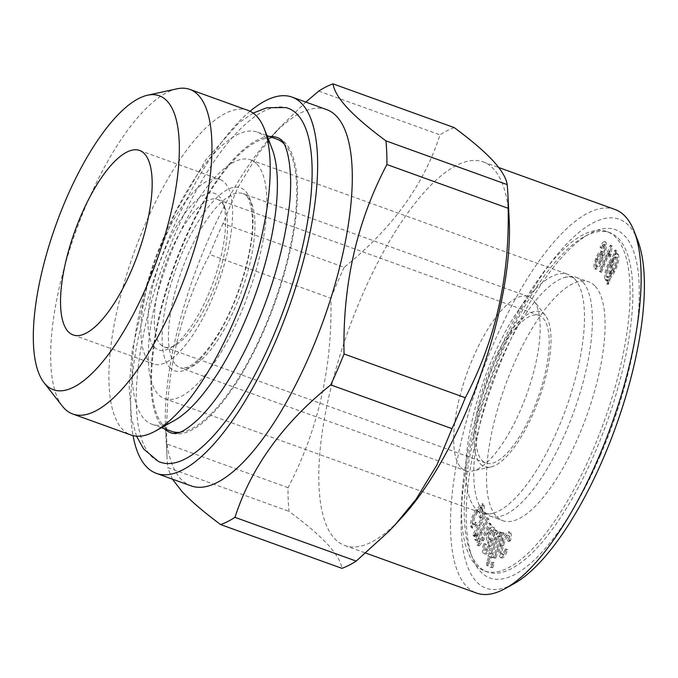 <?xml version="1.0" encoding="UTF-8"?>
<svg xmlns="http://www.w3.org/2000/svg" width="678" height="678" viewBox="0 0 678 678"><rect width="100%" height="100%" fill="white"/><g stroke="black" fill="none" stroke-linecap="round" stroke-linejoin="round"><path stroke-width="0.51" stroke-dasharray="3.39 2.54" d="M318.728 91.106L439.971 134.863C424.097 184.509 392.172 228.664 344.195 267.31L222.952 223.554L237.834 187.586L258.665 153.236L279.785 127.464L305.829 102.081M222.952 223.554A235.274 80.529 -70.2 0 0 209.638 254.47L330.881 298.218C332.551 366.781 318.27 429.928 288.031 487.668A235.274 80.529 -70.2 0 0 288.998 511.339C305.702 523.713 318.524 534.654 327.466 544.171C336.152 553.672 340.975 561.723 341.924 568.342M288.031 487.668L166.788 443.921C165.11 375.358 179.39 312.211 209.638 254.47M166.788 443.921A235.274 80.529 -70.2 0 0 167.093 458.667A235.274 80.529 -70.2 0 0 167.754 467.591L288.998 511.339M172.407 479.143L167.754 467.591M326.72 109.624A199.976 68.453 -70.2 0 0 270.878 137.134A199.976 68.453 -70.2 0 0 165.551 429.005A199.976 68.453 -70.2 0 0 180.797 478.931A199.976 68.453 -70.2 0 0 190.959 485.838M610.014 279.226L614.641 271.827C618.192 264.742 619.489 259.047 618.531 254.742L617.743 253.953L615.768 254.606L616.743 250.445L615.743 251.224L614.717 255.614L610.115 263.039C606.607 270.064 605.318 275.734 606.268 280.031L607.047 280.819L608.963 280.209L607.996 284.379L608.997 283.59L610.014 279.226L608.666 278.743L607.649 283.099L606.649 283.887L607.615 279.726L605.7 280.336L604.92 279.539C603.971 275.243 605.259 269.581 608.768 262.555L613.37 255.131L614.395 250.733L615.404 249.962L614.421 254.123L616.395 253.462L617.183 254.25C618.15 258.555 616.853 264.251 613.293 271.336L608.666 278.743M608.997 283.59L607.649 283.099M480.278 516.628L480.914 518.289C483.456 513.661 484.609 509.483 484.38 505.746L483.38 504.076L477.075 510.466C473.507 515.966 471.752 521.314 471.837 526.501L472.803 528.179L476.532 525.213L476.465 522.653L473.99 524.636L473.524 523.814C473.634 520.102 474.939 516.39 477.431 512.695L482.143 507.585L482.711 508.551L480.278 516.628L478.931 516.144L481.363 508.068L480.795 507.102L476.083 512.212C473.591 515.907 472.286 519.611 472.176 523.331L472.642 524.145L475.117 522.17L475.185 524.73L471.456 527.687L470.49 526.009C470.405 520.831 472.159 515.483 475.727 509.983L482.033 503.593L483.033 505.263C483.27 508.992 482.109 513.17 479.566 517.797L478.931 516.144M482.711 508.551L481.363 508.068M489.957 545.476L487.829 549.782L486.075 550.231C485.16 549.434 485.279 547.451 486.414 544.273L485.202 543.951C483.406 549.197 483.278 552.468 484.821 553.756C486.618 554.951 488.635 552.562 490.872 546.612L497.644 531.281L496.593 530.365L495.16 533.171L494.44 527.738C493.033 526.865 491.406 528.577 489.55 532.866C487.736 537.637 487.474 540.849 488.745 542.493L489.957 545.476L488.609 544.993L487.397 542.002C486.126 540.358 486.397 537.154 488.202 532.383C490.058 528.094 491.694 526.382 493.092 527.255L493.813 532.688L495.245 529.882L496.296 530.798L489.524 546.129C487.287 552.078 485.27 554.46 483.473 553.273C481.931 551.977 482.058 548.714 483.855 543.468L485.067 543.79C483.931 546.968 483.821 548.951 484.728 549.748L486.406 550.434L484.728 549.748L486.482 549.29L488.609 544.993M488.745 542.493L487.397 542.002M498.906 536.968L499.779 536.366L500.228 536.73L501.745 533.094L501.025 532.349C499.449 532.459 497.974 534.764 496.61 539.264L491.355 553.545L490.508 553.197L489.304 556.469L490.152 556.816L487.897 562.96L488.126 565.977L491.313 557.308L492.482 557.799L493.686 554.528L492.516 554.036L498.906 536.968L497.559 536.484L491.169 553.545L492.338 554.036L491.135 557.308L489.965 556.816L486.779 565.494L486.55 562.477L488.804 556.333L487.957 555.977L489.16 552.714L490.008 553.062L495.262 538.781C496.627 534.281 498.101 531.976 499.678 531.866L500.398 532.603L498.881 536.247L498.432 535.874L497.559 536.484M500.228 536.73L498.881 536.247M499.779 536.366L498.432 535.874M618.531 254.742L617.183 254.25M614.641 271.827L613.293 271.336M504.161 533.179L502.89 533.018L494.584 558.07L495.855 558.231L504.161 533.179L502.813 532.688L494.508 557.748L493.237 557.587L501.542 532.527L502.813 532.688M495.855 558.231L494.508 557.748M492.694 567.766L494.313 562.884L493.042 562.723L491.423 567.605L492.694 567.766L490.075 567.122L491.694 562.231L492.965 562.393L491.347 567.283M491.423 567.605L490.075 567.122M490.575 533.917C491.652 531.493 492.575 530.569 493.355 531.162C494.389 532.993 493.906 536.188 491.906 540.756L491.287 542.264L490.287 539.273C489.491 538.425 489.584 536.637 490.575 533.917L489.228 533.433C488.236 536.154 488.143 537.934 488.94 538.79L489.94 541.781L490.567 540.273C492.559 535.705 493.042 532.51 492.008 530.671L493.355 531.162L492.008 530.671C491.228 530.086 490.304 531.001 489.228 533.433M610.734 264.361L613.963 258.81L609.658 277.268L606.268 276.777L608.158 277.802L607.615 277.268C606.996 273.904 608.039 269.598 610.734 264.361L609.386 263.878C606.691 269.115 605.649 273.42 606.268 276.777L608.31 276.777L612.615 258.326L609.386 263.878M609.658 277.268L608.31 276.777M616.743 250.445L615.404 249.962M615.768 254.606L614.421 254.123M489.304 556.469L487.957 555.977M490.508 553.197L489.16 552.714M176.873 88.826A172.534 59.054 -70.2 0 0 75.758 231.656A172.534 59.054 -70.2 0 0 62.368 406.147M248.089 110.429A172.534 59.054 -70.2 0 0 139.304 238.588A172.534 59.054 -70.2 0 0 122.201 429.047A172.534 59.054 -70.2 0 0 130.964 435.005M603.683 245.733L605.013 244.843L605.2 248.292L602.878 255.877L602.42 251.563C600.572 251.911 598.784 254.47 597.055 259.259C595.157 264.301 594.801 267.657 595.987 269.336C598.632 268.361 601.064 264.428 603.301 257.547C606.318 250.385 607.2 245.241 605.954 242.122L605.946 242.122C604.513 242.029 603.005 243.936 601.428 247.834L602.225 248.487L603.683 245.733L602.335 245.25L600.886 247.995L600.081 247.351C601.657 243.453 603.166 241.546 604.606 241.639L604.606 241.639C605.852 244.758 604.971 249.894 601.954 257.055C599.716 263.945 597.284 267.878 594.64 268.852C593.453 267.174 593.809 263.81 595.716 258.776C597.437 253.987 599.225 251.428 601.072 251.08L601.53 255.394L603.852 247.809L603.674 244.351L602.335 245.25M602.225 248.487L600.886 247.995M471.837 526.501L470.49 526.009M477.075 510.466L475.727 509.983M497.644 531.281L496.296 530.798M495.16 533.171L493.813 532.688M496.593 530.365L495.245 529.882M474.337 535.281L474.973 536.645L476.558 533.493L475.99 539.908L476.592 540.569L479.151 538.518L478.465 545.256L479.1 545.943L483.55 540.493L491.287 525.043L490.584 523.518L483.482 537.696C482.092 540.891 480.922 542.205 479.973 541.637C479.583 539.256 480.346 536.298 482.261 532.764L488.813 519.687L488.101 518.153L480.778 532.772C479.448 535.73 478.354 536.891 477.49 536.273C477.21 533.391 478.202 529.95 480.473 525.967L486.321 514.288L485.609 512.771L474.337 535.281L472.99 534.789L484.262 512.28L484.973 513.805L479.126 525.484C476.854 529.467 475.863 532.9 476.142 535.79L477.812 536.629L476.142 535.79C477.007 536.408 478.1 535.239 479.431 532.289L486.753 517.661L487.465 519.204L480.914 532.281C478.999 535.815 478.236 538.773 478.626 541.154L480.287 541.968L478.626 541.154C479.575 541.722 480.744 540.408 482.134 537.213L489.236 523.035L489.94 524.552L482.202 540.01L477.753 545.459L477.126 544.773L477.804 538.035L475.244 540.078L474.642 539.417L475.21 533.001L473.625 536.162L472.99 534.789M485.609 512.771L484.262 512.28M509.212 219.901A203.9 69.792 -70.2 0 0 483.312 161.957A203.9 69.792 -70.2 0 0 354.738 313.422A203.9 69.792 -70.2 0 0 334.525 538.51A203.9 69.792 -70.2 0 0 344.882 545.553A203.9 69.792 -70.2 0 0 401.817 517.5M344.195 267.31A235.274 80.529 -70.2 0 0 330.881 298.218M454.252 127.617A235.274 80.529 -70.2 0 0 439.971 134.863M160.305 344.28A78.428 26.84 -70.2 0 0 164.296 346.983A78.428 26.84 -70.2 0 0 175.322 345.229A78.428 26.84 -70.2 0 0 216.163 282.328A78.428 26.84 -70.2 0 0 224.901 207.832A78.428 26.84 -70.2 0 0 217.536 199.451A78.428 26.84 -70.2 0 0 168.085 257.699A78.428 26.84 -70.2 0 0 160.305 344.28M481.914 460.328A78.428 26.84 -70.2 0 0 485.897 463.04A78.428 26.84 -70.2 0 0 537.764 398.384A78.428 26.84 -70.2 0 0 539.137 315.507A78.428 26.84 -70.2 0 0 489.685 373.756A78.428 26.84 -70.2 0 0 481.914 460.328M494.584 558.07L493.237 557.587M502.89 533.018L501.542 532.527M601.428 247.834L600.081 247.351M491.287 542.264L489.94 541.781M501.745 533.094L500.398 532.603M614.014 270.539L610.742 276.115L615.065 257.606L617.183 257.504C617.819 260.894 616.76 265.234 614.014 270.539L612.666 270.056C615.412 264.751 616.471 260.411 615.836 257.021L615.293 256.47L617.183 257.504L613.726 257.123L609.395 275.632L612.666 270.056M607.996 284.379L606.649 283.887M484.38 505.746L483.033 505.263M491.287 525.043L489.94 524.552M483.55 540.493L482.202 540.01M488.813 519.687L487.465 519.204M486.414 544.273L485.067 543.79M493.042 562.723L491.694 562.231M494.313 562.884L492.965 562.393M460.803 467.489A92.539 31.671 -70.2 0 0 465.498 470.685A92.539 31.671 -70.2 0 0 472.473 470.998A92.539 31.671 -70.2 0 0 526.704 394.393A92.539 31.671 -70.2 0 0 533.891 300.803A92.539 31.671 -70.2 0 0 528.323 296.591A92.539 31.671 -70.2 0 0 469.973 365.332A92.539 31.671 -70.2 0 0 460.803 467.489M602.878 255.877L601.53 255.394M605.2 248.292L603.852 247.809M507.729 549.731L506.568 549.307C505.576 552.239 504.466 554.019 503.237 554.646C501.822 553.663 501.949 550.638 503.618 545.561C504.856 540.519 506.559 537.188 508.712 535.552L507.364 535.061C505.212 536.696 503.508 540.035 502.271 545.07C500.601 550.146 500.483 553.18 501.89 554.163C503.118 553.536 504.229 551.756 505.22 548.824L506.381 549.248C504.712 554.129 502.864 556.926 500.839 557.638L502.186 558.13L500.839 557.638C498.559 556.68 498.567 552.545 500.873 545.214C502.779 538.001 505.271 533.459 508.339 531.594L509.687 532.086C506.619 533.95 504.127 538.485 502.22 545.705C499.915 553.028 499.906 557.172 502.186 558.13C504.212 557.409 506.059 554.612 507.729 549.731L506.381 549.248M503.618 545.561L502.271 545.07M485.202 543.951L483.855 543.468M478.465 545.256L477.126 544.773M250.089 111.268A199.976 68.453 -70.2 0 0 133.041 435.632M158.143 461.269A188.137 64.393 109.8 0 1 150.762 455.692A188.137 64.393 109.8 0 1 168.161 251.207A188.137 64.393 109.8 0 1 285.785 107.573M615.743 251.224L614.395 250.733M483.482 537.696L482.134 537.213M597.055 259.259L595.716 258.776M602.42 251.563L601.072 251.08M614.997 209.485A203.9 69.792 -70.2 0 0 486.431 360.942A203.9 69.792 -70.2 0 0 466.218 586.038A203.9 69.792 -70.2 0 0 476.575 593.072M637.693 240.326A196.061 67.105 -70.2 0 0 509.941 331.983A196.061 67.105 -70.2 0 0 476.21 581.427A196.061 67.105 -70.2 0 0 513.738 583.826M172.797 433.395A156.923 53.715 -70.2 0 0 270.912 313.592A156.923 53.715 -70.2 0 0 285.421 143.024A156.923 53.715 -70.2 0 0 279.26 138.38M269.59 136.524A156.923 53.715 -70.2 0 0 173.661 266.988A156.923 53.715 -70.2 0 0 164.178 428.649M171.475 431.284A155.279 53.147 109.8 0 1 163.584 425.92A155.279 53.147 109.8 0 1 178.975 254.504A155.279 53.147 109.8 0 1 276.887 139.16M283.896 143.617A155.279 53.147 109.8 0 1 274.175 303.261A155.279 53.147 109.8 0 1 179.704 432.327M609.861 257.437L611.158 254.377L612.115 246.156L611.624 245.665L600.666 271.581L601.428 272.327L609.963 252.14L609.861 257.437L608.513 256.954L608.615 251.648L600.081 271.844L599.327 271.09L610.276 245.182L610.768 245.665L609.81 253.894L608.513 256.954M609.963 252.14L608.615 251.648M489.533 546.527L488.185 546.044M611.158 254.377L609.81 253.894M510.483 540.697L508.966 541.451C509.924 537.934 509.839 535.967 508.712 535.552L507.364 535.061C508.492 535.476 508.576 537.442 507.619 540.968L509.136 540.213C510.483 534.84 510.22 531.967 508.339 531.594L509.687 532.086C511.568 532.45 511.831 535.323 510.483 540.697L509.136 540.213M503.237 554.646L501.534 554.138L503.237 554.646M600.852 260.92C599.623 264.378 598.327 266.284 596.979 266.649C596.335 265.335 596.648 263.072 597.903 259.86C599.064 256.555 600.267 254.784 601.53 254.53C602.284 255.614 602.056 257.742 600.852 260.92L599.505 260.437C600.708 257.259 600.937 255.123 600.183 254.047C598.92 254.301 597.716 256.072 596.555 259.369C595.301 262.589 594.987 264.852 595.631 266.157C596.979 265.801 598.276 263.895 599.505 260.437M614.717 255.614L613.37 255.131M601.428 272.327L600.081 271.844M600.479 455.218A185.077 63.351 -70.2 0 0 639.083 282.734A185.077 63.351 -70.2 0 0 589.521 233.817A185.077 63.351 -70.2 0 0 493.135 382.273A185.077 63.351 -70.2 0 0 472.507 558.07A185.077 63.351 -70.2 0 0 600.479 455.218M610.742 276.115L609.395 275.632M480.914 518.289L479.566 517.797M613.963 258.81L612.615 258.326M595.106 452.404A180.373 61.74 -70.2 0 0 609.785 232.613A180.373 61.74 -70.2 0 0 584.428 236.639A180.373 61.74 -70.2 0 0 490.491 381.324A180.373 61.74 -70.2 0 0 470.388 552.655A180.373 61.74 -70.2 0 0 487.338 571.944A180.373 61.74 -70.2 0 0 595.106 452.404M490.152 556.816L488.804 556.333M605.013 244.843L603.674 244.351M603.301 257.547L601.954 257.055M595.987 269.336L594.64 268.852M480.388 463.888A82.343 28.188 -70.2 0 0 490.77 467.006A82.343 28.188 -70.2 0 0 539.027 398.842A82.343 28.188 -70.2 0 0 545.417 315.558A82.343 28.188 -70.2 0 0 491.872 365.001A82.343 28.188 -70.2 0 0 480.388 463.888M491.355 553.545L490.008 553.062M492.516 554.036L491.169 553.545M493.686 554.528L492.338 554.036M608.963 280.209L607.615 279.726M606.268 280.031L604.92 279.539M148.499 360.543A98.03 33.553 109.8 0 1 158.22 252.326A98.03 33.553 109.8 0 1 220.028 179.509A98.03 33.553 109.8 0 1 218.316 283.107A98.03 33.553 109.8 0 1 153.482 363.925A98.03 33.553 109.8 0 1 148.499 360.543M154.313 347.043A83.131 28.451 -70.2 0 0 170.229 348.051A83.131 28.451 -70.2 0 0 213.519 281.37A83.131 28.451 -70.2 0 0 222.782 202.408A83.131 28.451 -70.2 0 0 168.619 241.275A83.131 28.451 -70.2 0 0 154.313 347.043M489.55 532.866L488.202 532.383M492.694 527.009L494.44 527.738L492.694 527.009M487.829 549.782L486.482 549.29M484.041 553.629L485.389 554.112L484.041 553.629M488.126 565.977L486.779 565.494M487.897 562.96L486.55 562.477M597.903 259.86L596.555 259.369M596.979 266.649L595.631 266.157M492.482 557.799L491.135 557.308M501.025 532.349L499.678 531.866M610.115 263.039L608.768 262.555M616.175 237.834A180.373 61.74 -70.2 0 0 607.013 231.613A180.373 61.74 -70.2 0 0 487.719 380.324A180.373 61.74 -70.2 0 0 484.567 570.944A180.373 61.74 -70.2 0 0 592.335 451.404A180.373 61.74 -70.2 0 0 616.175 237.834M595.309 286.302A126.888 43.434 109.8 0 1 582.724 426.377A126.888 43.434 109.8 0 1 502.72 520.636A126.888 43.434 109.8 0 1 504.932 386.536A126.888 43.434 109.8 0 1 588.86 281.921A126.888 43.434 109.8 0 1 595.309 286.302M272.073 148.762A155.279 53.147 -70.2 0 0 257.479 132.159A155.279 53.147 -70.2 0 0 159.567 247.504A155.279 53.147 -70.2 0 0 144.177 418.919A155.279 53.147 -70.2 0 0 152.067 424.275A155.279 53.147 -70.2 0 0 173.899 420.809M476.465 522.653L475.117 522.17M476.532 525.213L475.185 524.73M477.431 512.695L476.083 512.212M473.524 523.814L472.176 523.331M490.584 523.518L489.236 523.035M508.966 541.451L507.619 540.968M605.954 242.122L604.606 241.639L605.946 242.122M506.568 549.307L505.22 548.824M502.22 545.705L500.873 545.214M601.53 254.53L600.183 254.047M491.313 557.308L489.965 556.816M612.115 246.156L610.768 245.665M582.597 281.717A126.888 43.434 -70.2 0 0 576.156 277.336A126.888 43.434 -70.2 0 0 564.35 277.514A126.888 43.434 -70.2 0 0 492.228 381.951A126.888 43.434 -70.2 0 0 481.041 508.373A126.888 43.434 -70.2 0 0 483.567 511.67A126.888 43.434 -70.2 0 0 490.008 516.043A126.888 43.434 -70.2 0 0 570.02 421.792A126.888 43.434 -70.2 0 0 582.597 281.717M476.558 533.493L475.21 533.001M474.973 536.645L473.625 536.162M475.99 539.908L474.642 539.417M257.064 164.246A126.888 43.434 109.8 0 1 244.487 304.32A126.888 43.434 109.8 0 1 164.474 398.571A126.888 43.434 109.8 0 1 166.695 264.479A126.888 43.434 109.8 0 1 250.614 159.864A126.888 43.434 109.8 0 1 257.064 164.246M488.101 518.153L486.753 517.661M486.321 514.288L484.973 513.805M615.065 257.606L613.726 257.123M611.624 245.665L610.276 245.182M479.151 538.518L477.804 538.035M600.666 271.581L599.327 271.09M574.664 278.853A126.888 43.434 109.8 0 1 577.19 282.141A126.888 43.434 109.8 0 1 566.003 408.571A126.888 43.434 109.8 0 1 493.881 513.009A126.888 43.434 109.8 0 1 482.075 513.187A126.888 43.434 109.8 0 1 484.295 379.087A126.888 43.434 109.8 0 1 568.215 274.471A126.888 43.434 109.8 0 1 574.664 278.853M497.855 539.51L496.508 539.027M490.287 539.273L488.94 538.79M493.135 541.146L491.787 540.663M482.261 532.764L480.914 532.281M175.594 364.569A92.539 31.671 -70.2 0 0 180.297 367.764A92.539 31.671 -70.2 0 0 241.504 291.472A92.539 31.671 -70.2 0 0 243.114 193.671A92.539 31.671 -70.2 0 0 184.763 262.411A92.539 31.671 -70.2 0 0 175.594 364.569M480.778 532.772L479.431 532.289M169.602 367.332A97.242 33.281 -70.2 0 0 248.25 258.564A97.242 33.281 -70.2 0 0 204.79 211.756A97.242 33.281 -70.2 0 0 169.602 367.332M490.872 546.612L489.524 546.129M480.473 525.967L479.126 525.484M496.61 539.264L495.262 538.781M491.906 540.756L490.567 540.273M165.551 429.005L167.093 458.667M270.878 137.134L279.794 127.456M164.296 346.983L485.897 463.04M217.536 199.451L539.137 315.507M482.033 503.593L483.38 504.076M528.323 296.591L243.114 193.671C247.928 194.4 251.038 202.714 252.436 218.613C253.996 248.707 238.546 301.091 218.036 334.22C202.324 358.806 189.738 369.985 180.297 367.764L465.498 470.685M477.753 545.459L479.1 545.943M470.388 552.655L472.507 558.07M584.428 236.639L589.521 233.817M545.417 315.558L533.891 300.803M490.77 467.006L472.473 470.998M616.395 253.462L617.743 253.953M605.7 280.336L607.047 280.819M73.08 334.907L153.482 363.925M139.626 150.491L220.028 179.509M224.901 207.832L222.782 202.408M175.322 345.229L170.229 348.051M344.882 545.553L365.73 553.07M483.312 161.957L498.728 167.525M480.795 507.102L482.143 507.585M472.642 524.145L473.99 524.636M253.14 113.09L239.131 122.565L205.765 159.932L174.704 213.824L148.05 281.802L132.269 349.873L129.184 387.163L131.591 418.758L136.549 436.174M490.008 516.043L502.72 520.636M576.156 277.336L588.86 281.921M484.567 570.944L487.338 571.944M607.013 231.613L609.785 232.613M471.456 527.687L472.803 528.179M152.067 424.275L161.5 427.682M257.479 132.159L266.912 135.558M564.35 277.514C570.274 276.234 573.952 276.997 575.393 279.794L577.19 282.141M481.041 508.373C484.033 513.475 488.321 515.026 493.881 513.009M164.474 398.571L482.075 513.187M250.614 159.864L568.215 274.471M475.244 540.078L476.592 540.569"/><path stroke-width="1.02" d="M347.467 108.031C356.535 117.658 369.357 128.6 385.943 140.863L507.186 184.611C506.237 178 501.415 169.941 492.728 160.449C483.787 150.931 470.964 139.982 454.252 127.617L333.008 83.86C334.008 90.564 338.831 98.615 347.467 108.031M333.008 83.86A235.274 80.529 -70.2 0 0 318.728 91.106L305.829 102.081M220.681 524.594A235.274 80.529 -70.2 0 0 234.961 517.348L356.204 561.096A235.274 80.529 -70.2 0 1 341.924 568.342L220.681 524.594C204.103 512.331 191.281 501.389 182.213 491.753L172.407 479.143M133.041 435.632A199.976 68.453 -70.2 0 0 146.143 466.422A199.976 68.453 -70.2 0 0 156.304 473.329L190.959 485.838A199.976 68.453 -70.2 0 0 323.22 320.957A199.976 68.453 -70.2 0 0 326.72 109.624L292.065 97.115A199.976 68.453 -70.2 0 0 250.089 111.268M356.204 561.096L388.731 531.493L395.147 524.738L415.928 499.449L437.005 464.803L451.989 428.649L330.737 384.901C283.09 423.089 251.165 467.235 234.961 517.348M330.737 384.901A235.274 80.529 -70.2 0 0 344.051 353.984L465.294 397.732C495.398 340.644 509.678 277.488 508.153 208.282A235.274 80.529 -70.2 0 0 507.839 193.535A235.274 80.529 -70.2 0 0 507.186 184.611M508.153 208.282L386.909 164.534C356.814 221.621 342.526 284.777 344.051 353.984M386.909 164.534A235.274 80.529 -70.2 0 0 385.943 140.863M43.926 382.553L62.368 406.147A172.534 59.054 -70.2 0 0 63.978 408.037A172.534 59.054 -70.2 0 0 72.741 413.995A172.534 59.054 -70.2 0 0 186.848 271.751A172.534 59.054 -70.2 0 0 189.865 89.42A172.534 59.054 -70.2 0 0 176.873 88.826L147.618 95.217A156.228 53.477 -70.2 0 0 56.054 224.545A156.228 53.477 -70.2 0 0 43.926 382.553A156.228 53.477 -70.2 0 0 45.384 384.265A156.228 53.477 -70.2 0 0 157.627 258.115A156.228 53.477 -70.2 0 0 147.618 95.217M72.741 413.995L130.964 435.005A172.534 59.054 -70.2 0 0 155.22 431.157A172.534 59.054 -70.2 0 0 245.072 292.76A172.534 59.054 -70.2 0 0 264.301 128.879A172.534 59.054 -70.2 0 0 248.089 110.429L189.865 89.42M395.138 524.747L401.817 517.5A203.9 69.792 -70.2 0 0 509.212 219.901L507.839 193.535M451.989 428.649A235.274 80.529 -70.2 0 0 465.294 397.732M156.304 473.329A199.976 68.453 -70.2 0 0 288.565 308.456A199.976 68.453 -70.2 0 0 292.065 97.115M253.14 113.09L266.92 107.726L285.785 107.573A188.137 64.393 109.8 0 1 297.6 114.743A188.137 64.393 109.8 0 1 277.683 325.618A188.137 64.393 109.8 0 1 158.143 461.269L143.617 448.955L136.549 436.174M365.73 553.07L476.575 593.072A203.9 69.792 -70.2 0 0 505.246 588.521A203.9 69.792 -70.2 0 0 611.437 424.97A203.9 69.792 -70.2 0 0 634.159 231.291A203.9 69.792 -70.2 0 0 614.997 209.485L498.728 167.525M505.246 588.521L513.738 583.826A196.061 67.105 -70.2 0 0 615.844 426.555A196.061 67.105 -70.2 0 0 637.693 240.326L634.159 231.291M164.178 428.649A156.923 53.715 -70.2 0 0 172.797 433.395L176.95 433.208C181.933 432.386 189.23 427.513 198.857 418.589C215.519 402.173 231.952 377.332 248.148 344.06C268.996 299.684 282.429 255.877 288.43 212.655C294.133 174.441 287.743 144.906 281.404 140.058L279.26 138.38A156.923 53.715 -70.2 0 0 269.59 136.524M266.912 135.558L276.887 139.16A155.279 53.147 109.8 0 1 283.896 143.617M179.704 432.327A155.279 53.147 109.8 0 1 171.475 431.284L161.5 427.682M68.097 331.525A98.03 33.553 -70.2 0 0 73.08 334.907A98.03 33.553 -70.2 0 0 137.914 254.089A98.03 33.553 -70.2 0 0 139.626 150.491A98.03 33.553 -70.2 0 0 77.817 223.308A98.03 33.553 -70.2 0 0 68.097 331.525M155.22 431.157L173.899 420.809A155.279 53.147 -70.2 0 0 254.767 296.261A155.279 53.147 -70.2 0 0 272.073 148.762L264.301 128.879"/></g></svg>
